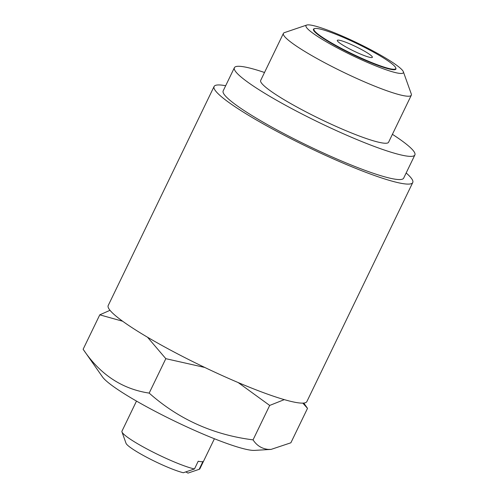 <?xml version="1.0" encoding="UTF-8"?>
<svg xmlns="http://www.w3.org/2000/svg" width="498" height="498" viewBox="0 0 498 498"><rect width="100%" height="100%" fill="white"/><g stroke="black" fill="none" stroke-linecap="round" stroke-linejoin="round"><path stroke-width="0.75" d="M136.496 401.089L121.96 431.168A43.264 5.385 25.8 0 0 121.973 431.922A43.264 5.385 25.8 0 0 151.828 451.499A43.264 5.385 25.8 0 0 194.475 468.96L198.21 461.229A43.264 5.385 25.8 0 0 201.061 461.683A43.264 5.385 25.8 0 0 202.891 461.59L199.15 469.321A43.264 5.385 25.8 0 0 199.262 469.29A43.264 5.385 25.8 0 0 199.866 468.83L214.408 438.75M271.086 449.401L268.067 449.383C261.699 448.642 256.694 445.473 253.046 439.865C213.225 434.822 178.601 419.229 149.176 393.103C121.991 389.031 99.974 374.421 83.129 349.26L102.445 376.868A86.534 10.769 25.8 0 0 171.368 419.534A86.534 10.769 25.8 0 0 252.337 450.348A86.534 10.769 25.8 0 0 254.54 450.391L271.086 449.401L290.876 442.79L307.515 408.36L302.815 403.119M264.513 72.49A100.235 12.475 25.8 0 0 240.273 66.352A100.235 12.475 25.8 0 0 234.384 67.709L223.172 90.897A100.235 12.475 25.8 0 0 294.212 138.936A100.235 12.475 25.8 0 0 397.771 179.498A100.235 12.475 25.8 0 0 403.66 178.147L414.871 154.959A100.235 12.475 25.8 0 0 392.412 134.317M234.384 67.709A100.235 12.475 25.8 0 0 305.423 115.741A100.235 12.475 25.8 0 0 408.983 156.31A100.235 12.475 25.8 0 0 414.871 154.959M225.675 85.731A110.332 13.732 25.8 0 0 220.57 85.015A110.332 13.732 25.8 0 0 214.084 86.503L108.209 305.523A110.332 13.732 25.8 0 0 186.401 358.398A110.332 13.732 25.8 0 0 300.387 403.05A110.332 13.732 25.8 0 0 306.874 401.562L412.749 182.542A110.332 13.732 25.8 0 0 406.156 172.98M214.084 86.503A110.332 13.732 25.8 0 0 292.276 139.378A110.332 13.732 25.8 0 0 406.268 184.03A110.332 13.732 25.8 0 0 412.749 182.542M306.737 25.056L284.402 32.638A71.027 8.84 25.8 0 0 283.412 33.391L260.678 80.421A71.027 8.84 25.8 0 0 311.02 114.459A71.027 8.84 25.8 0 0 384.406 143.206A71.027 8.84 25.8 0 0 388.577 142.247L411.311 95.224A71.027 8.84 25.8 0 0 411.286 93.979L403.355 71.762A54.083 6.735 25.8 0 0 362.027 45.274A54.083 6.735 25.8 0 0 309.165 24.9A54.083 6.735 25.8 0 0 306.737 25.056A54.083 6.735 25.8 0 0 341.342 50.024A54.083 6.735 25.8 0 0 400.193 73.436A54.083 6.735 25.8 0 0 403.355 71.762M283.412 33.391A71.027 8.84 25.8 0 0 333.753 67.435A71.027 8.84 25.8 0 0 407.134 96.182A71.027 8.84 25.8 0 0 411.311 95.224M371.222 57.581A19.472 2.422 25.8 0 0 372.367 57.32A19.472 2.422 25.8 0 0 358.566 47.989A19.472 2.422 25.8 0 0 338.447 40.108A19.472 2.422 25.8 0 0 337.308 40.375A19.472 2.422 25.8 0 0 351.102 49.7A19.472 2.422 25.8 0 0 371.222 57.581M316.604 28.461A45.43 5.652 25.8 0 0 314.568 28.591A45.43 5.652 25.8 0 0 343.632 49.563A45.43 5.652 25.8 0 0 393.065 69.234A45.43 5.652 25.8 0 0 395.723 67.821A45.43 5.652 25.8 0 0 361.006 45.573A45.43 5.652 25.8 0 0 316.604 28.461M314.568 28.591L314.089 28.753A45.791 5.702 25.8 0 0 343.383 49.893A45.791 5.702 25.8 0 0 393.215 69.714A45.791 5.702 25.8 0 0 395.891 68.294L395.723 67.821M284.283 399.633L269.692 405.434L238.169 382.557M253.046 439.865L269.692 405.434M204.784 367.456L165.822 358.672L147.532 337.239M149.176 393.103L165.822 358.672M122.639 321.229L99.774 314.836L110.008 310.316M83.129 349.26L99.774 314.836M303.799 403.05L307.515 408.36M185.779 471.911L188.001 473.1L199.15 469.321M121.973 431.922L126.019 443.27A34.611 4.308 25.8 0 0 149.263 458.602A34.611 4.308 25.8 0 0 183.326 472.739L194.475 468.96M194.712 470.834L199.262 469.29"/></g></svg>
